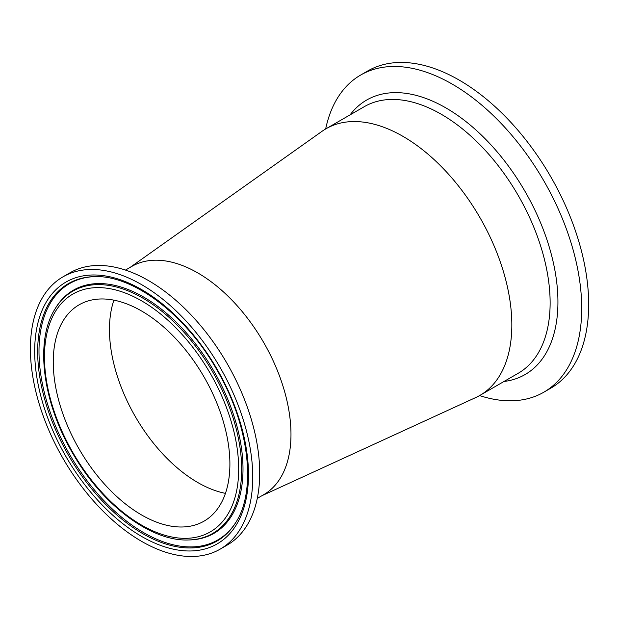 <?xml version="1.0" encoding="UTF-8"?>
<svg xmlns="http://www.w3.org/2000/svg" width="619" height="619" viewBox="0 0 619 619"><rect width="100%" height="100%" fill="white"/><g stroke="black" fill="none" stroke-linecap="round" stroke-linejoin="round"><path stroke-width="0.93" d="M229.897 463.971A124.906 72.114 60 0 1 204.03 521.152A124.906 72.114 60 0 1 79.124 449.038A124.906 72.114 60 0 1 79.124 304.811A124.906 72.114 60 0 1 175.378 338.276A124.906 72.114 60 0 1 229.897 463.971M141.581 541.346A157.211 90.761 60 0 1 38.873 402.807A157.211 90.761 60 0 1 62.976 276.84A157.211 90.761 60 0 1 220.186 367.601A157.211 90.761 60 0 1 220.178 549.13A157.211 90.761 60 0 1 141.581 541.346M62.976 276.84L69.939 272.817A157.211 90.761 60 0 1 227.142 363.577A157.211 90.761 60 0 1 227.142 545.107L220.178 549.13M125.471 270.077L131.862 266.387A131.816 76.106 60 0 1 233.44 301.701A131.816 76.106 60 0 1 290.976 434.352A131.816 76.106 60 0 1 263.679 494.697L257.28 498.388M479.586 395.572A183.123 105.725 -120 0 0 543.784 392.222L550.748 388.198A183.123 105.725 -120 0 0 578.819 241.464A183.123 105.725 -120 0 0 459.19 80.091A183.123 105.725 -120 0 0 367.624 71.023L360.66 75.046A183.123 105.725 -120 0 0 325.664 128.969M543.784 392.222A183.123 105.725 -120 0 0 571.855 245.48A183.123 105.725 -120 0 0 452.226 84.114A183.123 105.725 -120 0 0 360.66 75.046M130.091 267.416L321.996 131.336A153.93 88.873 60 0 1 326.035 128.752A153.93 88.873 60 0 1 444.643 169.993A153.93 88.873 60 0 1 511.836 324.898A153.93 88.873 60 0 1 479.957 395.363A153.93 88.873 60 0 1 475.702 397.56L261.899 495.718M225.448 493.366A124.906 72.114 60 0 1 197.77 482.526A124.906 72.114 60 0 1 113.904 300.161M141.581 300.849A137.333 79.286 60 0 1 225.672 517.6A137.333 79.286 60 0 1 57.482 420.494A137.333 79.286 60 0 1 141.581 300.849M142.772 298.087A139.879 80.756 -120 0 0 55.068 308.866C34.269 341.44 42.819 404.13 74.179 455.793C103.582 505.916 151.338 541.54 188.486 539.969A139.879 80.756 -120 0 0 238.833 440.581A139.879 80.756 -120 0 0 142.772 298.087M55.068 308.866L55.648 307.914A140.436 81.081 60 0 1 143.701 297.089A140.436 81.081 60 0 1 240.149 440.155A140.436 81.081 60 0 1 189.607 539.938L188.486 539.969M141.581 536.418A151.175 87.279 -120 0 0 234.152 404.718A151.175 87.279 -120 0 0 49.002 297.816A151.175 87.279 -120 0 0 141.581 536.418M142.772 533.648A148.63 85.809 60 0 1 40.692 382.24A148.63 85.809 60 0 1 94.189 276.639C133.178 274.627 186.806 315.288 217.919 371.686C249.31 426.027 256.599 490.24 235.963 522.196A148.63 85.809 60 0 1 142.772 533.648M236.249 521.724A148.065 85.484 60 0 1 143.701 532.657A148.065 85.484 60 0 1 42.084 382.217A148.065 85.484 60 0 1 94.746 276.623M326.035 128.752L364.328 106.646A153.93 88.873 60 0 1 441.285 114.267A153.93 88.873 60 0 1 550.129 302.784A153.93 88.873 60 0 1 518.25 373.249L479.957 395.363M503.998 381.482A158.472 91.496 -120 0 0 553.796 264.762A158.472 91.496 -120 0 0 445.881 107.899A158.472 91.496 -120 0 0 350.075 114.871"/></g></svg>
